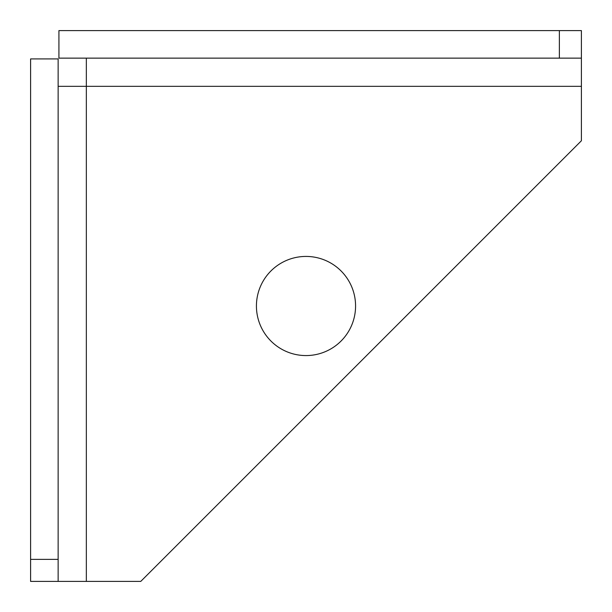 <?xml version="1.0" encoding="UTF-8"?>
<svg xmlns="http://www.w3.org/2000/svg" width="612" height="612" viewBox="0 0 612 612"><rect width="100%" height="100%" fill="white"/><g stroke="black" fill="none" stroke-linecap="round" stroke-linejoin="round"><path stroke-width="0.92" d="M30.6 559.368L58.14 559.368L58.14 58.92L30.6 58.92L30.6 581.4L140.76 581.4L581.4 140.76L581.4 58.14L58.92 58.14L58.92 30.6L581.4 30.6L581.4 58.14M58.14 559.368L58.14 581.4M581.4 86.338L58.14 86.338M86.338 581.4L86.338 58.14M256.428 306A49.572 49.572 0 0 0 306 355.572A49.572 49.572 0 0 0 355.572 306A49.572 49.572 0 0 0 306 256.428A49.572 49.572 0 0 0 256.428 306M559.368 58.14L559.368 30.6"/></g></svg>
